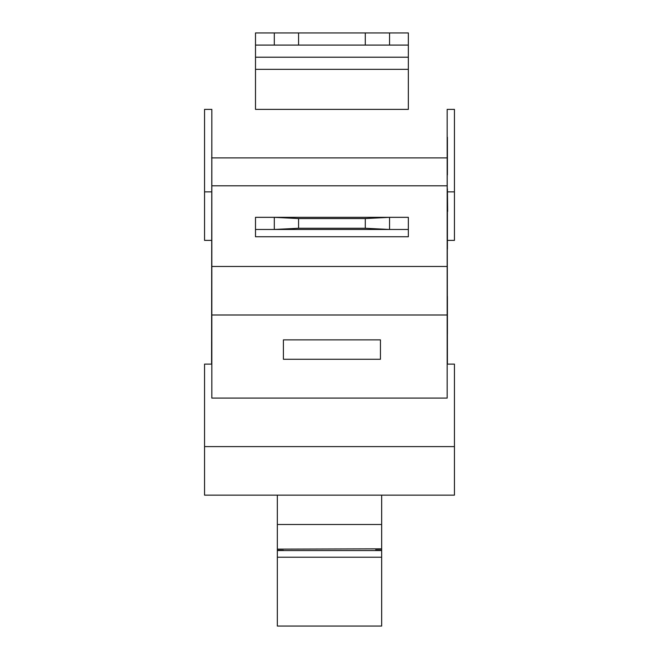 <?xml version="1.0" encoding="UTF-8"?>
<svg xmlns="http://www.w3.org/2000/svg" width="659" height="659" viewBox="0 0 659 659"><rect width="100%" height="100%" fill="white"/><g stroke="black" fill="none" stroke-linecap="round" stroke-linejoin="round"><path stroke-width="0.99" d="M277.34 549.128L381.66 548.832L381.66 524.49L277.34 524.49L277.34 548.832M211.827 495.14L277.34 495.14L277.34 524.49M277.34 495.14L381.66 495.14L381.66 524.49M381.66 557.209L381.66 550.553L277.34 550.553L277.34 626.05L381.66 626.05L381.66 557.209L277.34 557.209M381.66 550.323L375.597 550.273L381.66 550.553M381.66 549.128L375.597 549.169L381.66 548.832M277.34 550.224L283.403 550.273L277.34 550.323L277.34 549.219M381.66 549.219L381.66 550.224M381.66 495.14L447.173 495.14M211.827 364.122L204.554 364.122L204.554 495.14L454.446 495.14L454.446 364.122L447.173 364.122M408.349 229.472L408.349 217.338L389.551 217.338L389.551 229.472L408.349 229.472L408.349 236.754L255.503 236.754L255.503 229.472L274.301 229.472L298.568 228.261L365.284 228.261L389.551 229.472L274.301 229.472L274.301 217.338L389.551 217.338L365.284 218.557L298.568 218.557L274.301 217.338L255.503 217.338L255.503 229.472M298.568 228.261L298.568 218.557M365.284 218.557L365.284 228.261M211.588 240.387L204.554 240.387L204.554 109.378L211.827 109.378L211.827 266.467L447.173 266.467L447.173 109.378L454.446 109.378L454.446 240.387L447.659 240.387M211.827 185.797L447.173 185.797M408.349 69.343L408.349 109.378L255.503 109.378L255.503 69.343L408.349 69.343L408.349 57.209L255.503 57.209L255.503 69.343M255.503 45.084L255.503 32.95L298.568 32.95L298.568 45.084L255.503 45.084L255.503 57.209M365.284 32.95L389.551 32.95L389.551 45.084L365.284 45.084L365.284 32.95L298.568 32.95M389.551 32.95L408.349 32.95L408.349 45.084L389.551 45.084M274.301 32.95L274.301 45.084M365.284 45.084L298.568 45.084M408.349 45.084L408.349 57.209M408.349 109.378L255.503 109.378M211.827 133.637L211.588 364.122M447.412 364.122L447.173 133.637M447.412 296.361L447.412 333.998M447.412 211.44L447.412 249.086M447.412 188.861L447.659 211.44M447.412 137.245L447.412 174.882M283.403 359.27L283.403 339.863L380.449 339.863L380.449 359.27L283.403 359.27M211.827 266.467L211.827 398.094L447.173 398.094L447.173 266.467M211.827 314.994L447.173 314.994M447.412 157.896L211.588 157.896M204.554 446.613L454.446 446.613M204.554 191.868L211.588 191.868M454.446 191.868L447.659 191.868"/></g></svg>
